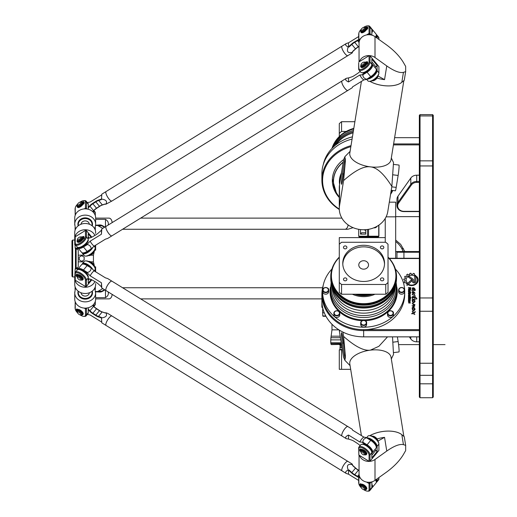 <?xml version="1.0" encoding="UTF-8"?>
<svg xmlns="http://www.w3.org/2000/svg" width="517" height="517" viewBox="0 0 517 517"><rect width="100%" height="100%" fill="white"/><g stroke="black" fill="none" stroke-linecap="round" stroke-linejoin="round"><path stroke-width="0.78" d="M415.881 275.619L415.901 281.487A1.764 1.525 180 0 1 412.379 281.494L412.379 280.408A1.086 0.944 0 0 0 411.984 279.678L408.378 277.093A4.175 3.613 180 0 1 409.354 276.479L412.85 278.999A1.945 1.687 180 0 1 413.548 280.298L413.548 281.494A0.595 0.511 0 0 0 414.731 281.494L414.731 276.698L415.881 275.619L415.901 281.487M414.731 281.494L414.731 276.731L415.881 275.651M413.548 281.494L413.548 281.526A0.595 0.511 0 0 0 414.731 281.526M409.354 276.479L412.85 279.038A1.945 1.687 180 0 1 413.548 280.33L413.548 281.526M408.398 277.112A4.175 3.613 180 0 1 409.354 276.511M412.379 280.44L412.379 281.494M411.875 280.912L406.969 285.494L406.969 283.995L411.015 280.22A0.588 0.504 180 0 1 411.875 280.912M406.969 285.494L406.969 284.027L411.015 280.253A0.588 0.504 180 0 1 412.03 280.582M416.961 298.858L414.731 299.175L414.892 298.516C413.652 296.713 412.837 296.668 412.463 298.341L412.01 297.779L414.808 297.475L414.544 296.435L415.28 296.7L416.967 298.884L415.274 297.113M412.463 298.341L412.54 298.671M414.544 296.454L415.28 296.719M414.731 299.175L414.892 298.529M412.01 297.779C412.353 296.047 413.283 295.931 414.808 297.437L414.808 297.424M413.089 299.233L413.096 299.143C414.272 299.304 414.905 300.131 415.002 301.611C413.581 303.421 412.637 303.04 412.185 300.461C412.185 299.466 412.417 299.24 412.87 299.776L412.695 300.435C412.896 302.251 413.438 302.652 414.324 301.624L413.096 299.175C414.266 299.337 414.899 300.151 415.002 301.631M412.185 300.474C412.185 299.505 412.411 299.278 412.87 299.795M412.695 300.435L412.695 300.396C412.896 302.219 413.438 302.613 414.324 301.592L414.324 301.624M414.337 304.907L414.789 306.045C413.891 306.762 412.993 306.659 412.081 305.734L414.072 305.754L412.178 303.246L415.009 304.675L414.337 304.907L414.789 306.064M412.081 305.747L414.072 305.754M412.178 303.266L415.009 304.694M409.852 289.514L410.291 289.313L409.593 289.294L409.852 289.552M410.291 289.313L410.291 288.072L409.593 288.072L409.593 289.294M409.244 289.494L408.449 289.766L408.449 289.281L409.225 288.938L409.225 288.072L408.449 288.072L408.449 287.633L410.718 287.633L410.718 289.449A0.569 0.491 180 0 1 410.155 289.94L409.761 289.94A0.517 0.446 180 0 1 409.244 289.494L409.244 289.449M408.449 288.072L408.449 287.665L410.718 287.665L410.718 289.449M409.225 288.938L408.449 289.766M408.857 291.504L409.839 291.504L409.542 290.593L408.857 290.851L408.857 291.543L409.542 291.801L409.839 290.89M408.857 290.89L408.857 291.543M410.246 291.672A0.601 0.517 180 0 1 409.651 292.189L409.044 292.189A0.601 0.517 180 0 1 408.449 291.672L408.449 290.703A0.601 0.517 180 0 1 409.044 290.186L409.651 290.186A0.601 0.517 180 0 1 410.246 290.703L410.246 291.672M408.449 291.672L408.449 290.741A0.601 0.517 180 0 1 409.044 290.218L409.651 290.218A0.601 0.517 180 0 1 410.246 290.741M408.811 303.13L408.449 301.275L408.837 301.275L408.966 302.703L409.206 301.573L409.916 301.275L410.246 303.098L409.878 303.098L409.638 301.689L409.535 302.813L408.811 303.13M409.878 301.812L409.878 303.098M409.206 302.594L409.206 301.605L409.916 301.314L410.246 303.098M408.837 302.594L409.206 302.626M408.449 301.314L408.837 301.314L408.837 302.626M410.763 297.663L410.246 297.663L410.246 298.147L409.839 297.663L408.449 297.663L408.449 297.217L410.763 297.217L410.763 297.663L410.763 297.256L408.449 297.256L408.449 297.663M409.839 298.147L409.839 297.695M410.246 297.695L410.246 298.147M410.375 298.341L410.763 298.8L410.375 298.341M410.375 298.8L410.375 298.38L410.763 298.8M408.449 298.341L410.246 298.341L410.246 298.8L408.449 298.8L408.449 298.341M408.449 298.8L408.449 298.38L410.246 298.38L410.246 298.8M408.876 300.984L408.449 300.984L408.449 299.634A0.588 0.511 180 0 1 409.037 299.117L409.645 299.117A0.607 0.523 180 0 1 410.246 299.64L410.246 300.984L409.819 300.984L409.554 299.543L408.876 299.77L408.876 300.984L408.876 299.802M409.819 300.984L409.819 299.808M408.449 300.984L408.449 299.666A0.588 0.511 180 0 1 409.037 299.156L409.645 299.156A0.607 0.523 180 0 1 410.246 299.679L410.246 300.984M409.839 296.209L409.542 295.297L408.857 295.556L409.154 296.467L409.839 296.209L409.542 296.5L408.857 296.241L408.857 295.595M410.246 295.407L410.246 296.377A0.601 0.517 180 0 1 409.651 296.894L409.044 296.894A0.601 0.517 180 0 1 408.449 296.377L408.449 295.407A0.601 0.517 180 0 1 409.044 294.89L409.651 294.89A0.601 0.517 180 0 1 410.246 295.407M408.449 296.377L408.449 295.44A0.601 0.517 180 0 1 409.044 294.923L409.651 294.923A0.601 0.517 180 0 1 410.246 295.44M409.819 292.932L408.857 293.197L409.154 294.173L409.819 293.934L409.819 292.932M408.857 293.229L408.857 293.908M408.857 293.876L409.819 293.902M410.841 292.932L410.246 292.932L410.246 294.024A0.601 0.523 180 0 1 409.645 294.548L409.044 294.548A0.601 0.517 180 0 1 408.449 294.024L408.449 293.042A0.614 0.53 180 0 1 409.063 292.512L410.841 292.512L410.841 292.932L410.841 292.544L409.063 292.544A0.614 0.53 180 0 0 408.449 293.074L408.449 294.024M412.217 311.156C413.096 312.145 414.188 312.339 415.494 311.725L413.917 313.173L414.802 314.562C414.052 313.838 412.973 313.58 411.571 313.78L413.089 312.759L412.217 311.156C413.096 312.197 414.188 312.391 415.494 311.745M413.917 313.205L414.802 314.582M411.571 313.78L413.089 312.72M414.66 290.586L414.75 290.069C414.369 288.602 413.678 288.053 412.669 288.421L414.33 290.418L411.778 290.444L412.637 289.539L412.146 288.111C413.703 287.316 414.776 288.001 415.358 290.16L414.66 290.599L414.75 290.069M412.669 288.421L414.33 290.438M412.146 288.131C413.71 287.355 414.776 288.04 415.358 290.179M411.778 290.444L412.637 289.539M413.089 307.227L413.096 307.15C414.266 307.311 414.899 308.132 415.002 309.605M412.185 308.449C412.185 307.479 412.411 307.253 412.87 307.77M412.695 308.41L412.695 308.41C412.896 310.226 413.438 310.627 414.324 309.599L413.096 307.117C414.272 307.279 414.905 308.106 415.002 309.593C413.581 311.402 412.637 311.014 412.185 308.436C412.185 307.441 412.417 307.214 412.87 307.757L412.695 308.378C412.896 310.194 413.438 310.588 414.324 309.567M412.107 291.879C412.973 291.22 413.93 291.659 414.977 293.204L412.637 292.137L415.157 295.511L412.605 294.787M412.585 294.587L412.12 294.425L412.87 293.908L412.107 291.859C412.96 291.174 413.917 291.614 414.977 293.165L415.041 293.359M412.637 292.17L415.157 295.498M412.12 294.425L412.87 293.908M408.617 284.977L409.05 284.608A5.894 5.105 0 0 0 417.497 280.001A5.894 5.105 0 0 0 417.497 279.981L417.497 279.968A5.894 5.105 0 0 0 416.702 277.403L416.702 276.459A6.514 5.642 180 0 1 418.111 279.968A6.514 5.642 180 0 1 408.617 284.977M408.643 284.99L409.05 284.608M416.702 277.403L416.702 276.498A6.514 5.642 180 0 1 418.111 279.981M409.05 284.57A5.894 5.105 0 0 0 417.497 279.968M405.205 281.261L404.139 281.939L405.205 281.261A6.566 5.687 180 0 1 405.044 280.298L403.79 279.852A7.813 6.766 180 0 1 403.874 279.012L405.179 278.792A6.566 5.687 180 0 1 405.522 277.842L404.604 276.996A7.813 6.766 180 0 1 405.102 276.246L406.401 276.524A6.566 5.687 180 0 1 407.17 275.8L406.789 274.637A7.813 6.766 180 0 1 407.609 274.152L408.65 274.915A6.566 5.687 180 0 1 409.697 274.559L409.936 273.357A7.813 6.766 180 0 1 410.866 273.235L411.454 274.314A6.566 5.687 180 0 1 412.611 274.378L413.432 273.428A7.813 6.766 180 0 1 414.285 273.648L414.291 274.811A6.566 5.687 180 0 1 415.222 275.257M414.291 274.779A6.566 5.687 180 0 1 415.248 275.231L414.466 275.968A5.435 4.705 0 0 0 408.96 275.852A5.435 4.705 0 0 0 406.162 279.968A5.435 4.705 0 0 0 407.215 282.747L406.42 283.465A6.566 5.687 180 0 1 405.845 282.702L404.488 282.767A7.813 6.766 180 0 1 404.152 281.998L404.139 281.92M406.162 279.968L406.162 280.001A5.435 4.705 0 0 0 406.162 280.001A5.435 4.705 0 0 0 407.196 282.76M411.454 274.281A6.566 5.687 180 0 1 412.611 274.346L413.432 273.39A7.813 6.766 180 0 1 414.285 273.616L414.466 273.842M409.697 273.648L409.936 273.396A7.813 6.766 180 0 1 410.866 273.267L411.454 274.314M408.65 274.882A6.566 5.687 180 0 1 409.697 274.521M406.685 274.837L406.789 274.676A7.813 6.766 180 0 1 407.609 274.184L408.65 274.915M404.572 277.073L404.604 276.957A7.813 6.766 180 0 1 405.102 276.214L406.401 276.524M406.401 276.485A6.566 5.687 180 0 1 407.17 275.768M403.79 279.846L403.79 279.846A7.813 6.766 180 0 1 403.874 278.98L405.179 278.792M405.179 278.753A6.566 5.687 180 0 1 405.522 277.803M389.346 258.506L419.345 258.506M419.345 329.646L363.651 329.646A41.076 35.57 180 0 1 322.608 292.855M324.295 312.798L322.582 312.798L322.731 307.925L321.884 307.227L321.884 300.687A41.767 36.171 180 0 0 363.651 336.858L363.651 330.596L419.345 330.596M389.307 202.166L395.679 202.166L395.679 216.836L386.115 216.836M395.679 216.636L419.345 216.636M393.443 144.889L419.345 144.889M339.294 209.101A41.076 35.57 0 0 1 323.099 174.83A41.076 35.57 0 0 1 350.843 146.666M339.288 197.513A31.324 27.13 0 0 1 332.328 180.459A31.324 27.13 0 0 1 343.631 159.598M392.758 190.495A31.324 27.13 0 0 1 390.574 194.327M433.265 362.65L433.265 115.323L432.574 114.625L432.574 397.728L433.265 397.03L433.265 362.65L432.574 363.251L420.043 363.251L420.043 114.625L432.574 114.625M325.962 316.281L323.106 316.281L325.962 316.281M339.785 314.872A2.96 2.559 180 0 1 336.826 317.432A2.96 2.559 180 0 1 333.866 314.872L333.866 313.302A2.96 2.559 0 0 0 336.826 315.868A2.96 2.559 0 0 0 339.785 313.302A2.96 2.559 0 0 0 336.826 310.743A2.96 2.559 0 0 0 333.866 313.302A2.96 2.559 -0 0 0 336.826 315.868A2.96 2.559 -0 0 0 339.785 313.302A2.96 2.559 -0 0 0 336.826 310.743A2.96 2.559 -0 0 0 333.866 313.302C334.286 309.276 340.561 310.711 339.785 313.302C340.561 310.711 334.286 309.276 333.866 313.302L333.866 314.872A2.96 2.559 180 0 0 336.826 317.432A2.96 2.559 180 0 0 339.785 314.872L339.785 313.302L339.785 314.872M366.611 324.495A2.96 2.559 180 0 1 363.651 327.054A2.96 2.559 180 0 1 360.698 324.495L360.698 322.931A2.96 2.559 0 0 0 363.651 325.49A2.96 2.559 0 0 0 366.611 322.931A2.96 2.559 0 0 0 363.651 320.366A2.96 2.559 0 0 0 360.698 322.931A2.96 2.559 -0 0 0 363.651 325.49A2.96 2.559 -0 0 0 366.611 322.931A2.96 2.559 -0 0 0 363.651 320.366A2.96 2.559 -0 0 0 360.698 322.931C361.112 318.899 367.387 320.34 366.611 322.931C367.387 320.34 361.112 318.899 360.698 322.931L360.698 324.495A2.96 2.559 180 0 0 363.651 327.054A2.96 2.559 180 0 0 366.611 324.495L366.611 322.931L366.611 324.495M393.437 314.872A2.96 2.559 180 0 1 390.484 317.432A2.96 2.559 180 0 1 387.524 314.872L387.524 313.302A2.96 2.559 0 0 0 390.484 315.868A2.96 2.559 0 0 0 393.437 313.302A2.96 2.559 0 0 0 390.484 310.743A2.96 2.559 0 0 0 387.524 313.302A2.96 2.559 -0 0 0 390.484 315.868A2.96 2.559 -0 0 0 393.437 313.302A2.96 2.559 -0 0 0 390.484 310.743A2.96 2.559 -0 0 0 387.524 313.302C387.937 309.276 394.212 310.711 393.437 313.302C394.212 310.711 387.937 309.276 387.524 313.302L387.524 314.872A2.96 2.559 180 0 0 390.484 317.432A2.96 2.559 180 0 0 393.437 314.872L393.437 313.302L393.437 314.872M404.553 291.64A2.96 2.559 180 0 1 401.593 294.199A2.96 2.559 180 0 1 398.633 291.64L398.633 290.069A2.96 2.559 0 0 0 401.593 292.635A2.96 2.559 0 0 0 404.553 290.069A2.96 2.559 0 0 0 401.593 287.51A2.96 2.559 0 0 0 398.633 290.069A2.96 2.559 -0 0 0 401.593 292.635A2.96 2.559 -0 0 0 404.553 290.069A2.96 2.559 -0 0 0 401.593 287.51A2.96 2.559 -0 0 0 398.633 290.069C399.053 286.043 405.328 287.478 404.553 290.069C405.328 287.478 399.053 286.043 398.633 290.069L398.633 291.64A2.96 2.559 180 0 0 401.593 294.199A2.96 2.559 180 0 0 404.553 291.64L404.553 290.069L404.553 291.64M328.67 291.64A2.96 2.559 180 0 1 325.716 294.199A2.96 2.559 180 0 1 322.757 291.64L322.757 290.069A2.96 2.559 0 0 0 325.716 292.635A2.96 2.559 0 0 0 328.67 290.069A2.96 2.559 0 0 0 325.716 287.51A2.96 2.559 0 0 0 322.757 290.069A2.96 2.559 -0 0 0 325.716 292.635A2.96 2.559 -0 0 0 328.67 290.069A2.96 2.559 -0 0 0 325.716 287.51A2.96 2.559 -0 0 0 322.757 290.069C323.17 286.043 329.445 287.478 328.67 290.069C329.445 287.478 323.17 286.043 322.757 290.069L322.757 291.64A2.96 2.559 180 0 0 325.716 294.199A2.96 2.559 180 0 0 328.67 291.64L328.67 290.069L328.67 291.64M322.576 307.227L321.884 307.227M323.248 285.261A41.767 36.171 0 0 0 321.884 294.425A41.767 36.171 0 0 0 363.651 330.596L363.651 329.646M419.345 258.248L389.114 258.248M419.345 336.858L363.651 336.858M394.613 137.677L419.345 137.677M351.011 145.639A41.767 36.171 180 0 0 321.884 180.11L321.884 173.848A41.767 36.171 0 0 1 352.071 139.092M419.345 143.939L393.599 143.939M321.884 180.11A41.767 36.171 180 0 0 339.307 209.508M419.345 181.448L416.728 181.448A6.96 6.03 180 0 0 410.795 184.33L397.993 202.412A6.96 6.03 180 0 0 396.966 205.566A6.96 6.03 180 0 0 403.932 211.595L419.345 211.595M419.345 211.337L403.932 211.337A6.262 5.429 0 0 1 398.465 208.564A6.262 5.429 0 0 1 398.588 203.078L411.383 184.989A6.262 5.429 0 0 1 416.728 182.398L419.345 182.398M396.966 205.566L396.966 199.297A6.96 6.03 0 0 1 397.993 196.15L410.795 178.061A6.96 6.03 0 0 1 416.728 175.185L419.345 175.185M419.345 251.54L397.663 251.54L396.966 252.231L419.345 252.231M419.345 341.815L416.728 341.815A6.96 6.03 180 0 1 410.795 338.939L409.322 336.858M419.345 362.65L419.345 397.03L420.043 397.728L420.043 363.251L419.345 362.65L419.345 115.323L420.043 114.625M420.043 397.728L432.574 397.728L433.265 397.03M385.236 218.452L385.236 242.273M395.679 258.248L395.679 216.836M339.288 136.546L339.288 133.412A32.894 28.487 -0 0 1 341.556 131.447L346.209 131.447M354.888 121.702L341.556 121.702A32.894 28.487 180 0 0 339.288 123.66L339.288 133.412M341.556 131.447L341.556 121.702M353.266 131.725A32.726 28.345 180 0 0 335.707 143.849M353.085 132.837A32.403 28.067 180 0 0 336.806 143.655M352.432 136.843A41.076 35.57 180 0 0 323.248 164.69M341.44 173.027A24.273 21.023 180 0 0 339.604 184.362M384.519 264.161A20.887 18.089 -0 0 0 363.651 246.855A20.887 18.089 -0 0 0 342.79 264.161M384.538 263.373A20.887 18.089 180 0 1 363.651 281.461A20.887 18.089 180 0 1 342.771 263.373A20.887 18.089 180 0 1 363.651 245.291A20.887 18.089 180 0 1 384.538 263.373M368.524 264.943A4.873 4.22 -0 0 0 363.651 260.723A4.873 4.22 -0 0 0 358.779 264.943A4.873 4.22 -0 0 0 363.651 269.163A4.873 4.22 -0 0 0 368.524 264.943M383.827 279.361A1.713 1.48 180 0 1 380.402 279.361A1.713 1.48 180 0 1 383.827 279.361M346.907 279.361A1.713 1.48 180 0 1 343.482 279.361A1.713 1.48 180 0 1 346.907 279.361M346.907 247.391A1.713 1.48 180 0 1 343.482 247.391A1.713 1.48 180 0 1 346.907 247.391M383.827 247.391A1.713 1.48 180 0 1 380.402 247.391A1.713 1.48 180 0 1 383.827 247.391M339.288 282.515L339.288 292.26A32.894 28.487 -0 0 0 341.556 294.225L385.753 294.225A32.894 28.487 -0 0 0 388.021 292.26L388.021 282.515A32.894 28.487 180 0 1 385.753 284.473L341.556 284.473A32.894 28.487 180 0 1 339.288 282.515L339.288 244.237A32.894 28.487 180 0 1 341.556 242.273L385.753 242.273A32.894 28.487 180 0 1 388.021 244.237L388.021 282.515M385.753 294.225L385.753 284.473M341.556 294.225L341.556 284.473M395.395 269.06A41.076 35.57 180 0 1 404.727 291.64L404.727 294.076A41.076 35.57 180 0 1 363.651 329.646A41.076 35.57 180 0 1 322.582 294.076L322.582 291.64A41.076 35.57 180 0 1 331.914 269.06M396.545 278.056L395.182 286.78A32.726 28.345 180 0 1 363.651 307.518A32.726 28.345 180 0 1 332.127 286.78L330.764 278.056A32.894 28.487 180 0 0 363.651 306.587A32.894 28.487 180 0 0 396.545 278.056L396.545 276.608A32.888 28.48 180 0 1 363.651 305.14A32.888 28.48 180 0 1 330.764 276.608C330.796 271.774 332.095 267.237 334.654 262.985A32.771 28.377 180 0 1 334.738 262.856M393.993 289.811A32.403 28.067 180 0 1 393.288 291.297A32.403 28.067 180 0 1 363.651 308.009A32.403 28.067 180 0 1 334.021 291.297A32.403 28.067 180 0 1 333.316 289.811M330.415 288.751A33.243 28.79 180 0 0 363.651 317.541A33.243 28.79 180 0 0 396.894 288.751L396.894 291.103A33.243 28.79 180 0 1 363.651 319.894A33.243 28.79 180 0 1 330.415 291.103L331.132 282.644M404.727 291.64A41.076 35.57 180 0 1 363.651 327.209A41.076 35.57 180 0 1 322.582 291.64M342.39 349.835L339.288 349.835L339.288 369.325L350.681 369.325M341.556 349.835L341.556 369.325M341.679 345.466L340.192 345.466L339.495 344.613L341.543 344.613C328.198 344.613 328.198 344.613 341.543 344.613M338.952 329.852L331.979 329.852L330.925 337.724L340.425 337.724M331.248 336.192L340.18 336.192M369.855 435.669A20.887 10.34 -9.2 0 1 402.174 434.984M359.05 455.147L359.05 473.85A9.745 8.44 180 0 0 364.647 481.489A9.745 8.44 180 0 0 375.006 480.358L386.768 471.937C394.154 466.489 399.712 460.673 403.441 454.469L405.664 450.578L405.664 445.357L404.262 436.716L401.832 434.707A20.887 10.34 170.8 0 0 369.888 435.669M405.664 445.357L403.441 444.646C399.712 443.78 394.154 445.919 386.768 451.057L384.545 437.356L377.933 441.059M342.428 343.114A6.96 0.485 83.1 0 1 341.588 332.722A6.96 0.485 83.1 0 1 342.428 336.147L344.361 348.09A6.96 0.485 83.1 0 1 345.201 358.481A6.96 0.485 83.1 0 1 344.361 355.05L342.428 343.114L343.534 342.978M403.855 436.374L391.039 357.241A20.887 10.34 170.8 0 0 370.424 350.138A20.887 10.34 170.8 0 0 349.809 363.916L361.409 435.579M359.464 455.399A9.745 8.44 -0 0 0 375.006 459.471L386.768 451.057M393.715 352.588L398.969 351.948A6.96 0.485 -96.9 0 0 398.135 341.556L397.373 336.858M339.527 330.214L339.527 332.16A24.364 21.1 180 0 1 339.307 330.079M392.513 336.858L393.515 354.449L391.317 358.972M342.894 332.076L343.598 336.425C355.05 346.564 363.994 351.14 370.424 350.138L378.877 346.306L387.524 336.858M339.527 332.16L343.598 357.305L344.91 360.349L345.382 355.929L343.598 336.425M403.079 251.54A20.887 20.68 -90 0 0 395.679 241.562A20.887 20.68 90 0 1 401.832 248.671L403.344 251.54M395.679 240.082L400.688 244.373L404.824 251.54M395.679 252.639A6.96 0.969 -90 0 1 396.196 251.54L395.679 251.54M396.196 251.54L398.135 251.54A6.96 0.969 -90 0 1 398.142 251.54M339.288 244.237L339.288 237.613L385.236 237.613M402.174 82.016A20.887 10.34 -170.8 0 1 383.575 85.622A20.887 10.34 -170.8 0 1 369.855 81.331M369.888 81.331A20.887 10.34 9.2 0 0 401.832 82.293L404.262 80.284L405.664 71.643L403.441 72.354C399.712 73.22 394.154 71.081 386.768 65.943L375.006 57.529A9.745 8.44 180 0 0 359.464 61.601M405.664 71.643L405.664 66.422L403.441 62.531C399.712 56.327 394.154 50.511 386.768 45.063L375.006 36.642A9.745 8.44 -0 0 0 364.647 35.511A9.745 8.44 -0 0 0 359.05 43.15L359.05 61.853M342.428 180.853A6.96 0.485 96.9 0 1 341.588 184.278A6.96 0.485 96.9 0 1 342.428 173.886L344.361 161.95A6.96 0.485 96.9 0 1 345.201 158.519A6.96 0.485 96.9 0 1 344.361 168.91L342.428 180.853M361.409 81.421L349.809 153.084A20.887 10.34 9.2 0 0 370.424 166.862A20.887 10.34 9.2 0 0 391.039 159.759L403.855 80.626M377.933 75.941L384.545 79.644L386.768 65.943M391.227 190.308L395.356 190.812A6.96 0.485 -83.1 0 0 396.196 187.38L398.135 175.444A6.96 0.485 -83.1 0 0 398.969 165.052L393.715 164.412M339.288 208.655L339.288 187.768A24.364 21.1 -0 0 1 339.527 184.84L343.598 159.695L344.91 156.651L345.382 161.071L343.598 180.575L339.527 205.721A24.364 21.1 180 0 0 339.288 208.655A24.364 21.1 180 0 0 361.958 229.703A24.364 21.1 180 0 0 387.782 211.582L391.854 186.437C384.066 173.958 376.919 167.43 370.424 166.862C363.994 165.86 355.05 170.436 343.598 180.575M391.317 158.028L393.515 162.551L391.854 186.437M110.787 235.539A5.532 1.603 -121.6 0 1 110.774 235.532A5.532 1.603 -121.6 0 1 109.016 233.846A5.571 1.616 58.4 0 0 110.8 235.552A5.571 1.616 58.4 0 0 111.956 235.81L347.883 90.423A5.571 1.616 -121.6 0 1 347.883 90.423A5.571 1.616 -121.6 0 1 344.962 88.472A5.571 1.616 -121.6 0 1 342.034 80.943A5.571 1.616 -121.6 0 1 342.047 80.936A5.571 1.616 58.4 0 0 344.975 88.459A5.571 1.616 58.4 0 0 347.896 90.417L352.187 87.774L352.549 86.875L363.839 79.922A5.571 1.616 58.4 0 1 359.806 75.01L362.921 74.765L366.98 72.264A6.96 2.837 -39.4 0 0 372.363 64.367A6.96 2.837 -39.4 0 0 371.846 63.998M111.95 235.817A5.571 1.616 -121.6 0 1 111.943 235.823A5.571 1.616 -121.6 0 1 109.016 233.865A5.571 1.616 -121.6 0 1 106.095 226.336A5.571 1.616 -121.6 0 1 106.108 226.336M109.016 233.846A5.532 1.603 -121.6 0 1 105.83 227.512A5.532 1.603 -121.6 0 1 105.83 227.493A5.571 1.616 58.4 0 0 109.035 233.852M342.034 80.943L106.114 226.33A5.571 1.616 58.4 0 0 105.823 227.48L105.83 227.512M342.054 80.93L346.345 78.287C344.923 79.379 345.647 80.607 348.516 81.964L359.806 75.01M346.345 78.287L348.813 77.854M88.245 238.272L89.648 237.982A7.309 2.979 -39.4 0 0 92.588 236.767L95.542 235.054A7.309 2.979 -39.4 0 0 98.398 232.954L101.442 230.207L101.442 234.22L101.81 228.979L106.095 226.336M77.737 247.365A6.96 2.837 -39.4 0 0 78.002 247.966A6.96 2.837 -39.4 0 0 83.379 247.029L87.444 244.528L87.47 243.966L83.179 246.609A6.611 2.695 140.6 0 1 78.028 247.449M87.47 243.966L90.152 241.18A5.571 1.616 58.4 0 0 94.191 246.092L91.076 248.948C91.141 246.687 89.926 245.213 87.444 244.528M91.076 248.948L87.011 251.449A6.96 2.837 140.6 0 1 83.004 252.903A6.96 2.837 140.6 0 1 81.634 252.386L78.002 247.966M101.403 230.239L101.81 228.979M83.211 252.897A6.611 2.695 -39.4 0 0 83.405 252.903A6.611 2.695 -39.4 0 0 87.211 251.52L91.503 248.877M94.191 246.092L105.481 239.132L107.652 238.466L111.943 235.823M90.152 241.18L101.442 234.22M348.516 81.964L348.516 77.951L351.56 76.949A7.309 2.979 -39.4 0 0 354.416 75.521L357.37 73.601A7.309 2.979 -39.4 0 0 360.11 71.385M358.85 61.982L369.06 55.687L369.06 61.956A6.262 2.553 140.6 0 1 363.955 68.231A6.262 2.553 140.6 0 1 358.85 68.244L358.688 62.822L358.688 69.084A6.96 2.837 -39.4 0 0 358.979 70.008L360.795 72.218A6.96 2.837 -39.4 0 0 367.089 70.674A6.96 2.837 -39.4 0 0 371.846 64.308A6.611 2.695 140.6 0 1 366.779 71.844L362.488 74.487M372.363 64.367L375.995 68.787A6.96 2.837 140.6 0 1 376.234 70.228A6.96 2.837 140.6 0 1 370.611 76.684L366.527 79.398L363.839 79.922M362.921 74.765C362.856 77.027 364.065 78.5 366.553 79.191M366.527 79.398L370.818 76.755A6.611 2.695 -39.4 0 0 376.15 70.622A6.611 2.695 -39.4 0 0 376.182 70.428M110.787 200.732A5.532 1.603 -121.6 0 1 110.774 200.725A5.532 1.603 -121.6 0 1 105.83 192.705A5.532 1.603 -121.6 0 1 105.83 192.686A5.571 1.616 58.4 0 0 110.8 200.745A5.571 1.616 58.4 0 0 111.956 201.003L347.883 55.616A5.571 1.616 -121.6 0 1 347.883 55.616A5.571 1.616 -121.6 0 1 343.585 51.726A5.571 1.616 -121.6 0 1 342.034 46.136A5.571 1.616 -121.6 0 1 342.047 46.129M346.345 43.48L342.054 46.123A5.571 1.616 58.4 0 0 342.829 50.336A5.571 1.616 58.4 0 0 347.896 55.61L352.187 52.967L352.504 52.243C347.831 53.425 346.403 51.687 348.212 47.021C345.589 45.696 344.962 44.52 346.345 43.48L348.516 42.814L358.688 36.545M111.95 201.01A5.571 1.616 -121.6 0 1 111.943 201.016A5.571 1.616 -121.6 0 1 106.877 195.743A5.571 1.616 -121.6 0 1 106.095 191.529A5.571 1.616 -121.6 0 1 106.108 191.523A5.571 1.616 58.4 0 0 105.823 192.673L105.83 192.705M92.776 211.692L93.68 210.762A7.309 2.979 140.6 0 1 96.627 208.345L99.574 206.425A7.309 2.979 140.6 0 1 102.437 204.997L105.177 204.092M101.494 199.058L101.81 194.172L101.494 199.058C106.159 199.73 107.588 201.468 105.778 204.28L104.99 204.034L102.114 204.984A6.96 2.837 -39.4 0 0 99.393 206.341L96.44 208.261A6.96 2.837 -39.4 0 0 93.635 210.561L92.646 211.576M101.442 195.071L90.152 202.024L87.354 202.612M88.245 207.944L90.003 206.141A6.96 2.837 140.6 0 1 92.808 203.84L95.761 201.921A6.96 2.837 140.6 0 1 98.482 200.564L101.358 199.614M101.442 199.084L98.398 200.085A7.309 2.979 -39.4 0 0 95.542 201.514L92.588 203.433A7.309 2.979 -39.4 0 0 89.648 205.85L88.245 207.285M105.778 204.28L111.943 201.016M359.05 46.356L358.236 46.834A6.96 2.837 -39.4 0 0 355.509 48.831L352.633 51.429L352.504 52.243M352.588 51.706L355.593 48.992A7.309 2.979 140.6 0 1 358.455 46.892L359.05 46.543M371.846 32.765A6.96 2.837 -39.4 0 0 372.363 29.559L375.995 33.98A6.96 2.837 140.6 0 1 376.234 35.421A6.96 2.837 140.6 0 1 375.568 37.043M375.659 37.108A6.611 2.695 -39.4 0 0 376.15 35.815A6.611 2.695 -39.4 0 0 376.182 35.621M348.212 47.021L349.001 47.008L351.877 44.41A6.96 2.837 140.6 0 1 354.604 42.413L357.551 40.694A6.96 2.837 140.6 0 1 358.688 40.113M372.363 29.559A6.96 2.837 -39.4 0 0 371.82 29.178M358.688 39.596A7.309 2.979 -39.4 0 0 357.37 40.268L354.416 41.98A7.309 2.979 -39.4 0 0 351.56 44.081L348.516 46.827L348.516 42.814M349.001 47.008L348.516 46.827M371.846 29.482A6.611 2.695 140.6 0 1 371.846 31.731M112.195 294.425A5.571 3.231 90 0 1 109.035 298.878A5.571 3.231 90 0 1 109.029 298.878A5.571 3.231 -90 0 0 112.183 294.412M109.035 298.878L95.639 298.878M140.656 298.878L321.884 298.878L140.656 298.878M95.632 291.659A7.309 5.958 90 0 0 96.627 291.834L99.574 292.04A7.309 5.958 90 0 0 102.437 291.368L104.932 289.94M104.512 289.682L102.114 291.052A6.96 5.674 -90 0 1 99.716 291.704A6.96 5.674 -90 0 1 99.393 291.691L96.44 291.485A6.96 5.674 -90 0 1 95.619 291.355M97.293 291.543A6.96 5.674 90 0 0 98.482 291.052L102.793 288.628M108.15 291.924C108.816 294.205 107.924 296.118 105.481 297.656L105.481 290.283M95.639 297.656L105.481 297.656M348.128 224.914A5.571 3.231 90 0 1 347.12 227.855A5.571 3.231 90 0 1 344.975 229.264A5.571 3.231 -90 0 0 348.109 224.901M122.581 229.264L344.962 229.264A5.571 3.231 90 0 1 344.968 229.264L347.902 229.264L352.504 227.855L352.387 227.364M112.183 222.588A5.571 3.231 -90 0 0 109.016 218.122L109.016 218.122A5.571 3.231 90 0 1 112.195 222.575M109.029 218.122A5.571 3.231 90 0 1 109.035 218.122L95.639 218.122M140.656 218.122L341.879 218.122L140.656 218.122M102.793 228.372L98.482 225.948A6.96 5.674 90 0 0 97.293 225.451M95.619 225.645A6.96 5.674 -90 0 1 96.44 225.515L99.393 225.302A6.96 5.674 -90 0 1 99.716 225.296A6.96 5.674 -90 0 1 102.114 225.948L104.512 227.318M104.932 227.06L102.437 225.632A7.309 5.958 90 0 0 99.574 224.96L96.627 225.166A7.309 5.958 90 0 0 95.632 225.341M105.481 226.717L105.481 219.344C107.924 220.882 108.816 222.795 108.15 225.076M105.481 219.344L95.639 219.344M365.752 230.485A6.96 5.674 -90 0 1 364.188 229.748M352.504 227.855L352.749 227.525M342.047 470.871A5.571 1.616 -58.4 0 1 342.034 470.864A5.571 1.616 -58.4 0 1 343.585 465.274A5.571 1.616 -58.4 0 1 347.883 461.384A5.571 1.616 -58.4 0 1 347.889 461.39L111.956 315.997A5.571 1.616 121.6 0 0 110.8 316.255A5.571 1.616 121.6 0 0 105.823 324.327A5.532 1.603 -58.4 0 1 105.83 324.295A5.532 1.603 -58.4 0 1 110.774 316.275A5.532 1.603 -58.4 0 1 110.787 316.268M347.896 461.39A5.571 1.616 121.6 0 0 347.12 461.442A5.571 1.616 121.6 0 0 343.042 466.256A5.571 1.616 121.6 0 0 342.054 470.877L346.345 473.52C344.962 472.48 345.589 471.304 348.212 469.979C346.403 465.313 347.831 463.575 352.504 464.757L352.187 464.033L347.896 461.39M105.83 324.295L105.823 324.327A5.571 1.616 121.6 0 0 106.114 325.477A5.571 1.616 -58.4 0 1 106.095 325.471A5.571 1.616 -58.4 0 1 107.084 320.85A5.571 1.616 -58.4 0 1 111.161 316.036A5.571 1.616 -58.4 0 1 111.943 315.984A5.571 1.616 -58.4 0 1 111.95 315.99M346.345 473.52L348.516 474.186L358.688 480.455M88.245 309.715L89.648 311.15A7.309 2.979 -140.6 0 0 92.588 313.567L95.542 315.486A7.309 2.979 -140.6 0 0 98.398 316.915L101.442 317.916L101.81 322.828L106.095 325.471M92.646 305.424L93.635 306.439A6.96 2.837 -140.6 0 0 96.44 308.739L99.393 310.659A6.96 2.837 -140.6 0 0 102.114 312.016L98.482 316.436L101.358 317.386L101.442 317.916M98.398 316.915L98.482 316.436A6.96 2.837 39.4 0 1 95.761 315.079L92.808 313.16A6.96 2.837 39.4 0 1 90.003 310.859L88.245 309.056M101.442 321.929L90.152 314.976L87.354 314.388M101.358 317.386L101.494 317.942C106.159 317.27 107.588 315.532 105.778 312.72L104.99 312.966L102.437 312.003A7.309 2.979 39.4 0 1 99.574 310.575L96.627 308.655A7.309 2.979 39.4 0 1 93.68 306.238L92.776 305.308M105.177 312.908L102.437 312.003M111.943 315.984L107.652 313.341L105.778 312.72M101.494 317.942L101.81 322.828M358.688 476.887A6.96 2.837 39.4 0 1 357.551 476.306L354.604 474.587A6.96 2.837 39.4 0 1 351.877 472.59L349.001 469.992L348.516 470.173L351.56 472.919A7.309 2.979 -140.6 0 0 354.416 475.02L357.37 476.732A7.309 2.979 -140.6 0 0 358.688 477.404M371.82 487.822A6.96 2.837 -140.6 0 0 372.363 487.441A6.96 2.837 -140.6 0 0 371.846 484.235M371.846 485.269A6.611 2.695 39.4 0 1 371.846 487.518M348.212 469.979L349.001 469.992M352.504 464.757L352.633 465.571L355.509 468.169A6.96 2.837 -140.6 0 0 358.236 470.166L359.05 470.644M375.568 479.957A6.96 2.837 39.4 0 1 376.234 481.579A6.96 2.837 39.4 0 1 375.995 483.02L372.363 487.441M359.05 470.457L358.455 470.108A7.309 2.979 39.4 0 1 355.593 468.008L352.588 465.294M376.182 481.379A6.611 2.695 -140.6 0 0 376.15 481.185A6.611 2.695 -140.6 0 0 375.659 479.892M348.516 474.186L348.516 470.173M376.182 446.572A6.611 2.695 -140.6 0 0 376.15 446.378A6.611 2.695 -140.6 0 0 370.818 440.245L366.553 437.809C364.065 438.5 362.856 439.973 362.921 442.235L359.806 441.99A5.571 1.616 121.6 0 1 363.839 437.078L352.549 430.125L352.187 429.226L347.896 426.583A5.571 1.616 121.6 0 0 344.975 428.541A5.571 1.616 121.6 0 0 342.054 436.07A5.571 1.616 -58.4 0 1 342.034 436.057A5.571 1.616 -58.4 0 1 344.962 428.528A5.571 1.616 -58.4 0 1 347.883 426.577A5.571 1.616 -58.4 0 1 347.889 426.583L111.956 281.19A5.571 1.616 121.6 0 0 110.8 281.448A5.571 1.616 121.6 0 0 109.035 283.148A5.532 1.603 -58.4 0 1 110.774 281.468A5.532 1.603 -58.4 0 1 110.787 281.461M106.108 290.664A5.571 1.616 -58.4 0 1 106.095 290.664A5.571 1.616 -58.4 0 1 109.016 283.135A5.571 1.616 -58.4 0 1 111.943 281.177A5.571 1.616 -58.4 0 1 111.95 281.183M105.83 289.488L105.823 289.52A5.532 1.603 -58.4 0 1 105.83 289.488A5.532 1.603 -58.4 0 1 109.016 283.154A5.571 1.616 121.6 0 0 105.823 289.52A5.571 1.616 121.6 0 0 106.114 290.67L342.034 436.057M348.813 439.146L346.345 438.713C344.923 437.621 345.647 436.393 348.516 435.036L359.806 441.99M91.503 268.123L94.191 270.908A5.571 1.616 121.6 0 0 90.152 275.82L87.47 273.034L87.444 272.472L83.379 269.971A6.96 2.837 -140.6 0 0 78.002 269.034L81.634 264.614A6.96 2.837 39.4 0 1 83.004 264.097A6.96 2.837 39.4 0 1 87.011 265.551L91.503 268.123L87.211 265.48A6.611 2.695 -140.6 0 0 83.405 264.097A6.611 2.695 -140.6 0 0 83.211 264.103M87.444 272.472C89.926 271.787 91.141 270.313 91.076 268.052M78.002 269.034A6.96 2.837 -140.6 0 0 77.737 269.635M88.245 278.728L89.648 279.018A7.309 2.979 -140.6 0 1 92.588 280.233L95.542 281.946A7.309 2.979 -140.6 0 1 98.398 284.046L101.442 286.793L101.442 282.78L101.81 288.021L101.403 286.761M78.028 269.551A6.611 2.695 39.4 0 1 83.179 270.391L87.47 273.034M111.943 281.177L107.652 278.534L105.481 277.868L94.191 270.908M101.442 282.78L90.152 275.82M366.553 437.809L370.611 440.316A6.96 2.837 39.4 0 1 376.234 446.772A6.96 2.837 39.4 0 1 375.995 448.213L372.363 452.633A6.96 2.837 -140.6 0 0 366.98 444.736L362.921 442.235M371.846 453.002A6.96 2.837 -140.6 0 0 372.363 452.633M363.839 437.078L366.527 437.602M360.11 445.615A7.309 2.979 -140.6 0 0 357.37 443.399L354.416 441.479A7.309 2.979 -140.6 0 0 351.56 440.051L348.516 439.049L348.516 435.036M362.488 442.513L366.779 445.156A6.611 2.695 39.4 0 1 371.846 452.711A6.96 2.837 -140.6 0 0 367.089 446.326A6.96 2.837 -140.6 0 0 360.795 444.782L358.979 446.992A6.96 2.837 -140.6 0 0 358.688 447.916L358.85 455.018L358.85 448.756A6.262 2.553 39.4 0 1 363.955 448.769A6.262 2.553 39.4 0 1 369.06 455.044L369.06 461.313L358.85 455.018M88.245 236.624L89.402 238.033M91.212 237.465L88.245 233.852L88.245 239.074L86.429 236.864L86.429 230.595L91.832 237.174M81.195 223.493A4 3.464 180 0 0 81.195 223.57L81.195 224.178M89.202 224.178L89.202 223.57A4 3.464 180 0 0 89.195 223.493M85.46 230.453L85.46 236.721L86.429 236.864A6.96 2.837 -39.4 0 1 81.667 243.229A6.96 2.837 -39.4 0 1 75.379 244.774A6.96 2.837 -39.4 0 1 75.081 243.85L75.249 236.747L85.46 230.453L86.429 230.595M85.628 256.096L86.429 256.096A6.262 2.553 -39.4 0 0 91.658 253.627A6.262 2.553 -39.4 0 0 95.096 248.974L95.251 248.186A6.96 2.837 140.6 0 1 91.438 253.356A6.96 2.837 140.6 0 1 85.628 256.096A6.96 2.837 140.6 0 1 84.258 255.585L82.442 253.369A6.96 2.837 140.6 0 1 82.177 252.768M95.309 245.401L95.309 247.669A6.96 2.837 140.6 0 1 95.251 248.186M85.46 236.721A6.262 2.553 140.6 0 1 80.355 242.996A6.262 2.553 140.6 0 1 75.249 243.009L75.249 236.747M92.795 247.553A6.96 2.837 140.6 0 1 87.321 252.729A6.96 2.837 140.6 0 1 82.442 253.369M77.46 239.287A2.087 0.853 140.6 0 1 79.14 237.348A2.087 0.853 140.6 0 1 80.348 236.909A2.087 0.853 140.6 0 1 79.683 239.048A2.087 0.853 140.6 0 1 77.46 239.287L77.298 240.075A2.785 1.137 -39.4 0 0 77.395 240.651L77.796 241.142A2.785 1.137 -39.4 0 0 80.141 240.638A2.785 1.137 -39.4 0 0 82.19 238.201L83.78 237.225L84.181 237.826A1.254 0.511 140.6 0 1 83.25 239.022A1.254 0.511 -39.4 0 0 82.558 239.662A3.567 1.454 140.6 0 1 79.799 241.956A3.567 1.454 140.6 0 1 77.595 242.13L77.195 241.639A3.567 1.454 140.6 0 1 77.279 240.315M83.974 236.935A1.254 0.511 140.6 0 1 84.129 237.019A1.254 0.511 140.6 0 1 84.181 237.187L83.954 237.439M86.992 209.004L86.429 208.319L85.46 208.177L85.796 208.887M88.245 209.262L88.245 204.267L86.429 202.057L86.429 208.319L85.958 208.894M75.398 214.781L75.165 215.408M75.198 215.311L75.081 209.042A6.96 2.837 -39.4 0 1 75.139 208.525L75.295 207.737A6.262 2.553 140.6 0 1 77.576 204.137M93.881 210.561L95.012 211.938A6.96 2.837 140.6 0 1 95.309 212.862L95.309 215.654M79.993 202.153A6.262 2.553 140.6 0 1 83.961 200.615A6.262 2.553 140.6 0 1 85.46 201.914L85.46 208.177L84.277 208.907M75.669 214.206L75.249 214.471L75.249 208.202A6.262 2.553 140.6 0 1 75.295 207.737M85.46 201.914L86.429 202.057A6.96 2.837 -39.4 0 0 86.132 201.132A6.96 2.837 -39.4 0 0 84.769 200.615L83.961 200.615M88.245 204.267A6.96 2.837 -39.4 0 0 87.948 203.343L86.132 201.132M93.493 210.955L93.493 212.422M83.78 202.418L84.181 203.019A1.254 0.511 140.6 0 1 83.25 204.215A1.254 0.511 -39.4 0 0 82.558 204.855A3.567 1.454 140.6 0 1 79.799 207.149A3.567 1.454 140.6 0 1 77.595 207.323L77.195 206.832A3.567 1.454 -39.4 0 0 79.392 206.658A3.567 1.454 -39.4 0 0 82.158 204.364A1.254 0.511 140.6 0 1 82.843 203.724A1.254 0.511 -39.4 0 0 83.78 202.528L82.19 203.394A2.785 1.137 -39.4 0 1 80.141 205.831A2.785 1.137 -39.4 0 1 77.796 206.335L77.395 205.844A2.785 1.137 -39.4 0 0 79.741 205.339A2.785 1.137 -39.4 0 0 81.789 202.903A2.785 1.137 -39.4 0 0 81.699 202.309A2.785 1.137 -39.4 0 0 81.15 202.102L80.348 202.102A2.087 0.853 140.6 0 1 79.683 204.241A2.087 0.853 140.6 0 1 77.46 204.48A2.087 0.853 140.6 0 1 79.14 202.541A2.087 0.853 140.6 0 1 80.348 202.102M83.974 202.128A1.254 0.511 140.6 0 1 84.129 202.212A1.254 0.511 140.6 0 1 84.181 202.38L83.954 202.632M82.423 203.252L82.19 202.974L83.78 201.888A1.254 0.511 -39.4 0 0 83.728 201.72A1.254 0.511 -39.4 0 0 82.843 201.837A1.254 0.511 140.6 0 1 82.158 202.044A3.567 1.454 -39.4 0 0 81.395 202.128M82.869 203.181L82.533 202.767M77.279 205.507A3.567 1.454 -39.4 0 0 77.195 206.832M84.181 202.49L83.78 201.998M82.19 202.974A2.785 1.137 -39.4 0 0 82.1 202.8L81.699 202.309M77.46 204.48L77.298 205.268A2.785 1.137 -39.4 0 0 77.395 205.844M81.395 236.935A3.567 1.454 140.6 0 1 82.158 236.851A1.254 0.511 -39.4 0 0 82.843 236.644A1.254 0.511 140.6 0 1 83.728 236.528A1.254 0.511 140.6 0 1 83.78 236.696L82.19 237.781A2.785 1.137 -39.4 0 0 82.1 237.607L81.699 237.116A2.785 1.137 -39.4 0 0 81.15 236.909L80.348 236.909M83.78 237.225L83.78 237.335A1.254 0.511 140.6 0 1 82.843 238.531A1.254 0.511 -39.4 0 0 82.158 239.171A3.567 1.454 140.6 0 1 79.392 241.465A3.567 1.454 140.6 0 1 77.195 241.639M82.869 237.988L82.533 237.574M84.181 237.297L83.78 236.805M77.395 240.651A2.785 1.137 -39.4 0 0 79.741 240.147A2.785 1.137 -39.4 0 0 81.789 237.71A2.785 1.137 -39.4 0 0 81.699 237.116M91.25 254.868A3.483 1.415 -39.4 0 0 94.062 251.637L94.21 250.894A4.175 1.7 140.6 0 1 90.843 254.726A4.175 1.7 140.6 0 1 88.485 255.598L89.247 255.592A3.483 1.415 -39.4 0 0 91.25 254.868M88.245 204.99A6.262 2.553 140.6 0 1 88.245 205.76M88.187 239.61A6.262 2.553 140.6 0 1 83.179 246.435A6.262 2.553 140.6 0 1 78.584 247.501M82.959 252.903L82.978 252.929A6.262 2.553 -39.4 0 0 87.819 252.083A6.262 2.553 -39.4 0 0 91.457 248.91M75.379 244.774L77.195 246.984A6.96 2.837 -39.4 0 0 83.483 245.439A6.96 2.837 -39.4 0 0 88.245 239.074M89.402 278.967L88.245 280.376M91.832 279.826L86.429 286.405L86.429 280.136A6.96 2.837 -140.6 0 0 81.667 273.771A6.96 2.837 -140.6 0 0 75.379 272.226L77.195 270.016A6.96 2.837 -140.6 0 1 83.483 271.561A6.96 2.837 -140.6 0 1 88.245 277.926L88.245 283.148L91.212 279.535M81.195 292.822L81.195 293.43A4 3.464 0 0 0 81.195 293.507M89.195 293.507A4 3.464 0 0 0 89.202 293.43L89.202 292.822M86.429 286.405L85.46 286.547L75.249 280.253L75.081 273.15A6.96 2.837 -140.6 0 1 75.379 272.226M95.251 268.814L95.096 268.026A6.262 2.553 -140.6 0 0 91.658 263.373A6.262 2.553 -140.6 0 0 86.429 260.904L85.628 260.904A6.96 2.837 39.4 0 1 91.438 263.644A6.96 2.837 39.4 0 1 95.251 268.814A6.96 2.837 39.4 0 1 95.309 269.331L95.309 271.599M82.177 264.232A6.96 2.837 39.4 0 1 82.442 263.625L84.258 261.415A6.96 2.837 39.4 0 1 85.628 260.904M75.249 280.253L75.249 273.991A6.262 2.553 39.4 0 1 80.355 274.004A6.262 2.553 39.4 0 1 85.46 280.279L85.46 286.547M82.442 263.625A6.96 2.837 39.4 0 1 87.321 264.271A6.96 2.837 39.4 0 1 92.795 269.447M76.522 274.456A1.254 0.511 39.4 0 1 76.574 274.288A1.254 0.511 39.4 0 1 77.46 274.404A1.254 0.511 -140.6 0 0 78.145 274.611A3.567 1.454 39.4 0 1 81.783 276.466A3.567 1.454 39.4 0 1 83.108 279.4L82.707 279.891A3.567 1.454 39.4 0 1 81.395 280.065M75.165 301.592L75.398 302.219M77.576 312.863A6.262 2.553 39.4 0 1 75.295 309.263L75.139 308.475A6.96 2.837 -140.6 0 1 75.081 307.958L75.198 301.689M85.796 308.113L85.46 308.823L86.429 308.681L86.992 307.996M85.958 308.106L86.429 308.681L86.429 314.943A6.96 2.837 -140.6 0 1 86.132 315.868L87.948 313.657A6.96 2.837 -140.6 0 0 88.245 312.733L88.245 307.738M95.309 301.34L95.309 304.138A6.96 2.837 39.4 0 1 95.012 305.062L93.881 306.439M75.295 309.263A6.262 2.553 39.4 0 1 75.249 308.798L75.249 302.529L75.669 302.794M84.277 308.093L85.46 308.823L85.46 315.086A6.262 2.553 39.4 0 1 83.961 316.385A6.262 2.553 39.4 0 1 79.993 314.847M83.961 316.385L84.769 316.385A6.96 2.837 -140.6 0 0 86.132 315.868M76.522 309.263A1.254 0.511 39.4 0 1 76.574 309.095A1.254 0.511 39.4 0 1 77.46 309.211A1.254 0.511 -140.6 0 0 78.145 309.418A3.567 1.454 39.4 0 1 81.783 311.273A3.567 1.454 39.4 0 1 83.108 314.207L82.707 314.698A3.567 1.454 -140.6 0 0 81.382 311.764A3.567 1.454 -140.6 0 0 77.744 309.909A1.254 0.511 39.4 0 1 77.052 309.702A1.254 0.511 -140.6 0 0 76.173 309.586A1.254 0.511 -140.6 0 0 76.122 309.754L77.673 310.82M77.595 310.775L77.35 311.105L76.122 310.394A1.254 0.511 -140.6 0 0 77.052 311.589A1.254 0.511 39.4 0 1 77.311 311.783M81.395 314.872A3.567 1.454 -140.6 0 0 82.707 314.698M77.027 310.219L76.69 310.633M80.348 314.898L81.15 314.898A2.785 1.137 -140.6 0 0 81.699 314.691L82.1 314.2A2.785 1.137 -140.6 0 0 80.671 311.557A2.785 1.137 -140.6 0 0 77.796 310.665L77.395 311.156A2.785 1.137 -140.6 0 0 77.304 311.331A2.785 1.137 -140.6 0 0 77.298 311.732L77.46 312.52A2.087 0.853 39.4 0 1 79.683 312.759A2.087 0.853 39.4 0 1 80.348 314.898A2.087 0.853 39.4 0 1 79.14 314.459A2.087 0.853 39.4 0 1 77.46 312.52M81.699 314.691A2.785 1.137 -140.6 0 0 80.264 312.048A2.785 1.137 -140.6 0 0 77.395 311.156M77.673 276.013L76.122 274.947A1.254 0.511 39.4 0 1 76.173 274.779A1.254 0.511 39.4 0 1 77.052 274.895A1.254 0.511 -140.6 0 0 77.744 275.102A3.567 1.454 39.4 0 1 81.382 276.957A3.567 1.454 39.4 0 1 82.707 279.891M80.348 280.091L81.15 280.091A2.785 1.137 -140.6 0 0 81.699 279.884L82.1 279.393A2.785 1.137 -140.6 0 0 80.671 276.75A2.785 1.137 -140.6 0 0 77.796 275.858L77.395 276.349A2.785 1.137 -140.6 0 0 77.304 276.524A2.785 1.137 -140.6 0 0 77.298 276.925L77.46 277.713A2.087 0.853 39.4 0 1 79.683 277.952A2.087 0.853 39.4 0 1 80.348 280.091A2.087 0.853 39.4 0 1 79.14 279.652A2.087 0.853 39.4 0 1 77.46 277.713M77.311 276.976A1.254 0.511 -140.6 0 0 77.052 276.782A1.254 0.511 39.4 0 1 76.122 275.587L77.44 276.291M77.027 275.406L76.69 275.826M81.699 279.884A2.785 1.137 -140.6 0 0 80.264 277.241A2.785 1.137 -140.6 0 0 77.395 276.349M91.25 262.132A3.483 1.415 -140.6 0 0 89.247 261.408L88.485 261.402A4.175 1.7 39.4 0 1 90.843 262.274A4.175 1.7 39.4 0 1 94.21 266.106L94.062 265.363A3.483 1.415 -140.6 0 0 91.25 262.132M88.245 311.24A6.262 2.553 39.4 0 1 88.245 312.01M93.493 304.578L93.493 306.045M78.584 269.499A6.262 2.553 39.4 0 1 83.179 270.565A6.262 2.553 39.4 0 1 88.187 277.39M91.457 268.09A6.262 2.553 -140.6 0 0 87.819 264.917A6.262 2.553 -140.6 0 0 82.978 264.071L82.959 264.097M95.309 230.278L95.309 227.39M95.141 227.9L95.141 229.787M75.081 230.278L75.081 227.39M95.309 289.61L95.309 286.722M95.141 287.213L95.141 289.1M75.081 289.61L75.081 286.722M365.752 232.74L361.635 232.74L360.504 234.136L365.752 234.136L365.752 229.677M367.568 229.483L367.568 236.224L358.688 236.224L359.25 236.922L368.13 236.922L368.537 236.224L368.537 229.328M378.748 225.218L378.748 236.224L378.341 236.922L378.909 236.224L378.909 225.108M378.341 236.922L368.13 236.922L367.568 236.224L378.909 236.224M358.688 236.224L358.688 229.309M360.504 234.136L360.504 229.58M376.273 226.704A3.483 2.837 -90 0 1 375.568 227.06M373.875 227.81A4.175 3.406 90 0 0 374.45 227.868A4.175 3.406 90 0 0 377.158 226.213M371.846 61.859L375.956 66.867L374.935 67.494M358.979 70.008A6.96 2.837 -39.4 0 0 365.273 68.464A6.96 2.837 -39.4 0 0 370.03 62.092L371.846 64.308L371.846 59.087L377.093 65.472L375.956 66.867M371.193 34.969L370.03 33.553L370.03 27.285A6.96 2.837 -39.4 0 0 369.739 26.361L371.555 28.571A6.96 2.837 -39.4 0 1 371.846 29.495L371.846 34.717L372.298 35.272M369.06 55.687L370.03 55.83L378.909 66.635L378.909 72.903A6.96 2.837 140.6 0 1 378.858 73.42A6.96 2.837 140.6 0 1 375.038 78.59A6.96 2.837 140.6 0 1 369.228 81.331A6.96 2.837 140.6 0 1 367.858 80.814L366.637 79.334M369.228 81.331L370.03 81.331A6.262 2.553 -39.4 0 0 375.264 78.862A6.262 2.553 -39.4 0 0 378.696 74.209L378.858 73.42M369.06 61.956L370.03 62.092L370.03 55.83M377.093 65.472L377.093 70.693A6.96 2.837 140.6 0 1 373.319 76.296A6.96 2.837 140.6 0 1 367.025 79.095M361.06 64.522A2.087 0.853 140.6 0 1 362.747 62.583A2.087 0.853 140.6 0 1 363.949 62.143A2.087 0.853 140.6 0 1 363.283 64.282A2.087 0.853 140.6 0 1 361.06 64.522L360.898 65.31A2.785 1.137 -39.4 0 0 360.995 65.885L361.402 66.376A2.785 1.137 -39.4 0 0 363.748 65.872A2.785 1.137 -39.4 0 0 365.797 63.436L367.38 62.46L367.781 63.061A1.254 0.511 140.6 0 1 366.85 64.257A1.254 0.511 -39.4 0 0 366.165 64.896A3.567 1.454 140.6 0 1 363.399 67.191A3.567 1.454 140.6 0 1 361.196 67.365L360.795 66.874A3.567 1.454 140.6 0 1 360.879 65.549M367.581 62.169A1.254 0.511 140.6 0 1 367.729 62.253A1.254 0.511 140.6 0 1 367.781 62.421L367.555 62.673M368.718 34.71L370.03 33.553L369.06 33.411L369.881 34.762M359.444 40.772L358.85 39.706L358.688 40.546L359.296 41.282M359.612 40.32L358.688 40.546L358.688 34.277A6.96 2.837 -39.4 0 1 358.74 33.76L358.901 32.972A6.262 2.553 140.6 0 1 361.176 29.372M376.26 34.581A6.96 2.837 140.6 0 1 376.803 34.962L378.618 37.172A6.96 2.837 140.6 0 1 378.909 38.096L378.909 39.434M363.593 27.388A6.262 2.553 140.6 0 1 367.561 25.85A6.262 2.553 140.6 0 1 369.06 27.149L369.06 33.411L366.605 34.923M360.543 38.659L358.85 39.706L358.85 33.437A6.262 2.553 140.6 0 1 358.901 32.972M369.739 26.361A6.96 2.837 -39.4 0 0 368.369 25.85L367.561 25.85M376.803 34.962A6.96 2.837 140.6 0 1 377.093 35.886L377.093 38.135M367.38 27.653L367.781 28.254A1.254 0.511 140.6 0 1 366.85 29.45A1.254 0.511 -39.4 0 0 366.165 30.089A3.567 1.454 140.6 0 1 363.399 32.384A3.567 1.454 140.6 0 1 361.196 32.558L360.795 32.067A3.567 1.454 -39.4 0 0 362.992 31.892A3.567 1.454 -39.4 0 0 365.758 29.598A1.254 0.511 140.6 0 1 366.45 28.958A1.254 0.511 -39.4 0 0 367.38 27.763L365.797 28.629A2.785 1.137 -39.4 0 1 363.748 31.065A2.785 1.137 -39.4 0 1 361.402 31.569L360.995 31.078A2.785 1.137 -39.4 0 0 363.341 30.574A2.785 1.137 -39.4 0 0 365.39 28.138A2.785 1.137 -39.4 0 0 365.299 27.543A2.785 1.137 -39.4 0 0 364.75 27.336L363.949 27.336A2.087 0.853 140.6 0 1 363.283 29.475A2.087 0.853 140.6 0 1 361.06 29.708A2.087 0.853 140.6 0 1 362.747 27.776A2.087 0.853 140.6 0 1 363.949 27.336M367.581 27.362A1.254 0.511 140.6 0 1 367.729 27.446A1.254 0.511 140.6 0 1 367.781 27.614L367.555 27.866M366.023 28.487L365.797 28.209L367.38 27.123A1.254 0.511 -39.4 0 0 367.328 26.955A1.254 0.511 -39.4 0 0 366.45 27.071A1.254 0.511 140.6 0 1 365.758 27.278A3.567 1.454 -39.4 0 0 364.996 27.362M366.475 28.416L366.133 28.002M360.879 30.742A3.567 1.454 -39.4 0 0 360.795 32.067M367.781 27.724L367.38 27.233M365.797 28.209A2.785 1.137 -39.4 0 0 365.7 28.034L365.299 27.543M361.06 29.708L360.898 30.503A2.785 1.137 -39.4 0 0 360.995 31.078M364.996 62.169A3.567 1.454 140.6 0 1 365.758 62.085A1.254 0.511 -39.4 0 0 366.45 61.878A1.254 0.511 140.6 0 1 367.328 61.762A1.254 0.511 140.6 0 1 367.38 61.93L365.797 63.016A2.785 1.137 -39.4 0 0 365.7 62.841L365.299 62.35A2.785 1.137 -39.4 0 0 364.75 62.143L363.949 62.143M367.38 62.46L367.38 62.57A1.254 0.511 140.6 0 1 366.45 63.765A1.254 0.511 -39.4 0 0 365.758 64.405A3.567 1.454 140.6 0 1 362.992 66.699A3.567 1.454 140.6 0 1 360.795 66.874M366.475 63.223L366.133 62.809M367.781 62.531L367.38 62.04M360.995 65.885A2.785 1.137 -39.4 0 0 363.341 65.381A2.785 1.137 -39.4 0 0 365.39 62.945A2.785 1.137 -39.4 0 0 365.299 62.35M372.085 80.833L372.847 80.826A3.483 1.415 -39.4 0 0 374.851 80.103A3.483 1.415 -39.4 0 0 377.662 76.871L377.811 76.128A4.175 1.7 140.6 0 1 374.45 79.961A4.175 1.7 140.6 0 1 372.085 80.826M371.846 30.225A6.262 2.553 140.6 0 1 371.846 30.988M376.214 37.508A6.262 2.553 -39.4 0 0 376.26 35.402L376.24 35.376M371.788 64.845A6.262 2.553 140.6 0 1 366.779 71.669A6.262 2.553 140.6 0 1 362.184 72.735M367.781 78.623A6.262 2.553 -39.4 0 0 371.419 77.317A6.262 2.553 -39.4 0 0 376.26 70.209L376.24 70.183M374.935 449.506L377.093 451.528L371.846 457.913L371.846 452.692L370.03 454.908A6.96 2.837 -140.6 0 0 365.273 448.536A6.96 2.837 -140.6 0 0 358.979 446.992M375.956 450.133L371.846 455.141M372.298 481.728L371.846 482.283L371.846 487.505L370.03 489.715L370.03 483.447L371.193 482.031M366.637 437.666L367.858 436.186A6.96 2.837 39.4 0 1 369.228 435.669A6.96 2.837 39.4 0 1 375.038 438.41A6.96 2.837 39.4 0 1 378.858 443.58A6.96 2.837 39.4 0 1 378.909 444.097L378.909 450.365L370.03 461.17L369.06 461.313M378.858 443.58L378.696 442.791A6.262 2.553 -140.6 0 0 375.264 438.138A6.262 2.553 -140.6 0 0 370.03 435.669L369.228 435.669M370.03 461.17L370.03 454.908L369.06 455.044M367.025 437.905A6.96 2.837 39.4 0 1 373.319 440.704A6.96 2.837 39.4 0 1 377.093 446.307L377.093 451.528M360.123 449.221A1.254 0.511 39.4 0 1 360.181 449.053A1.254 0.511 39.4 0 1 361.06 449.176A1.254 0.511 -140.6 0 0 361.745 449.383A3.567 1.454 39.4 0 1 365.39 451.231A3.567 1.454 39.4 0 1 366.708 454.165L366.307 454.656A3.567 1.454 39.4 0 1 364.996 454.831M359.296 475.718L358.688 476.454L358.85 477.294L359.444 476.228M361.176 487.628A6.262 2.553 39.4 0 1 358.901 484.028L358.74 483.24A6.96 2.837 -140.6 0 1 358.688 482.723L358.688 476.454L359.612 476.68M366.605 482.077L369.06 483.589L370.03 483.447L369.461 482.749L369.06 483.589L369.06 489.851A6.262 2.553 39.4 0 1 367.561 491.15A6.262 2.553 39.4 0 1 363.593 489.612M369.881 482.238L369.461 482.749L368.718 482.29M378.909 477.566L378.909 478.904A6.96 2.837 39.4 0 1 378.618 479.828L376.803 482.038A6.96 2.837 39.4 0 1 376.26 482.419M358.901 484.028A6.262 2.553 39.4 0 1 358.85 483.563L358.85 477.294L360.543 478.341M367.561 491.15L368.369 491.15A6.96 2.837 -140.6 0 0 369.739 490.639A6.96 2.837 -140.6 0 0 370.03 489.715L369.06 489.851M369.739 490.639L371.555 488.429A6.96 2.837 -140.6 0 0 371.846 487.505M360.123 484.028A1.254 0.511 39.4 0 1 360.181 483.86A1.254 0.511 39.4 0 1 361.06 483.983A1.254 0.511 -140.6 0 0 361.745 484.19A3.567 1.454 39.4 0 1 365.39 486.038A3.567 1.454 39.4 0 1 366.708 488.972L366.307 489.463A3.567 1.454 -140.6 0 0 364.983 486.529A3.567 1.454 -140.6 0 0 361.344 484.681A1.254 0.511 39.4 0 1 360.653 484.474A1.254 0.511 -140.6 0 0 359.774 484.351A1.254 0.511 -140.6 0 0 359.722 484.519L361.273 485.586M361.196 485.541L360.95 485.877L359.722 485.159A1.254 0.511 -140.6 0 0 360.653 486.361A1.254 0.511 39.4 0 1 360.911 486.549M364.996 489.638A3.567 1.454 -140.6 0 0 366.307 489.463M360.633 484.985L360.291 485.398M363.949 489.664L364.75 489.664A2.785 1.137 -140.6 0 0 365.299 489.457L365.7 488.966A2.785 1.137 -140.6 0 0 364.272 486.323A2.785 1.137 -140.6 0 0 361.402 485.431L360.995 485.922A2.785 1.137 -140.6 0 0 360.905 486.103A2.785 1.137 -140.6 0 0 360.898 486.497L361.06 487.292A2.087 0.853 39.4 0 1 363.283 487.525A2.087 0.853 39.4 0 1 363.949 489.664A2.087 0.853 39.4 0 1 362.747 489.224A2.087 0.853 39.4 0 1 361.06 487.292M365.299 489.457A2.785 1.137 -140.6 0 0 363.865 486.814A2.785 1.137 -140.6 0 0 360.995 485.922M361.273 450.779L359.722 449.712A1.254 0.511 39.4 0 1 359.774 449.544A1.254 0.511 39.4 0 1 360.653 449.667A1.254 0.511 -140.6 0 0 361.344 449.874A3.567 1.454 39.4 0 1 364.983 451.722A3.567 1.454 39.4 0 1 366.307 454.656M363.949 454.857L364.75 454.857A2.785 1.137 -140.6 0 0 365.299 454.65L365.7 454.159A2.785 1.137 -140.6 0 0 364.272 451.515A2.785 1.137 -140.6 0 0 361.402 450.624L360.995 451.115A2.785 1.137 -140.6 0 0 360.905 451.289A2.785 1.137 -140.6 0 0 360.898 451.69L361.06 452.478A2.087 0.853 39.4 0 1 363.283 452.718A2.087 0.853 39.4 0 1 363.949 454.857A2.087 0.853 39.4 0 1 362.747 454.417A2.087 0.853 39.4 0 1 361.06 452.478M360.911 451.742A1.254 0.511 -140.6 0 0 360.653 451.554A1.254 0.511 39.4 0 1 359.722 450.352L361.047 451.057M360.633 450.178L360.291 450.591M365.299 454.65A2.785 1.137 -140.6 0 0 363.865 452.007A2.785 1.137 -140.6 0 0 360.995 451.115M372.085 436.174A4.175 1.7 39.4 0 1 374.45 437.039A4.175 1.7 39.4 0 1 377.811 440.872L377.662 440.129A3.483 1.415 -140.6 0 0 374.851 436.897A3.483 1.415 -140.6 0 0 372.847 436.174L372.085 436.167M371.846 486.012A6.262 2.553 39.4 0 1 371.846 486.775M376.15 481.185L376.234 481.579A6.262 2.553 -140.6 0 0 376.214 479.492M377.093 478.865L377.093 481.114A6.96 2.837 39.4 0 1 376.803 482.038M362.184 444.265A6.262 2.553 39.4 0 1 366.779 445.331A6.262 2.553 39.4 0 1 371.788 452.155M376.15 446.378L376.234 446.772A6.262 2.553 -140.6 0 0 371.419 439.683A6.262 2.553 -140.6 0 0 367.781 438.377M81.718 261.311L84.155 259.909L84.155 257.091L81.718 255.689L79.282 257.091L79.282 259.909L81.718 261.311M83.916 261.828L78.235 261.828L78.235 266.817L77.537 267.812L75.967 267.812L75.165 268.943L74.752 278.204A10.443 9.041 0 0 0 83.218 287.084A10.443 9.041 0 0 0 94.889 281.571M94.566 266.688L93.435 261.828L93.435 255.172L94.566 250.312M78.235 261.828L78.235 255.172L83.916 255.172M74.752 233.413L75.165 248.057L75.967 249.188L77.537 249.188L78.235 250.183L78.235 255.172M75.967 228.488L75.308 228.062L74.752 223.945M92.246 225.858A7.309 6.333 180 0 0 85.195 217.851A7.309 6.333 180 0 0 78.151 225.858M94.74 228.863L95.639 225.063L95.639 217.915A10.443 9.041 0 0 0 85.195 208.868A10.443 9.041 0 0 0 74.752 217.915L74.752 224.178A10.443 9.041 0 0 1 85.195 215.137A10.443 9.041 0 0 1 95.639 224.178M74.752 225.063L74.752 224.178M95.639 283.587L95.639 284.466A10.443 9.041 0 0 1 85.195 293.507A10.443 9.041 0 0 1 74.752 284.466L74.752 278.204M74.752 293.055L75.308 288.938L75.967 288.512M72.664 276.95L72.664 240.05L71.966 240.748L71.966 276.252L72.664 276.95L74.752 276.95L74.752 279.387M74.752 240.05L74.752 237.613L74.752 240.05L72.664 240.05M95.309 247.721L95.632 245.2L95.639 250.144L94.617 250.222M95.639 293.307L94.74 288.137M78.416 225.658A6.908 5.984 0 0 1 85.195 218.542A6.908 5.984 0 0 1 91.981 225.658M81.033 224.242A4.175 3.619 0 0 1 85.195 220.908A4.175 3.619 0 0 1 89.357 224.242M91.981 291.342A6.908 5.984 180 0 1 85.195 298.458A6.908 5.984 180 0 1 78.416 291.342M78.151 291.142A7.309 6.333 0 0 0 85.195 299.149A7.309 6.333 0 0 0 92.246 291.142M89.357 292.758A4.175 3.619 180 0 1 85.195 296.092A4.175 3.619 180 0 1 81.033 292.758M76.148 267.812L76.148 249.188M75.45 248.89L75.45 268.11M95.639 233.413L95.639 232.534A10.443 9.041 180 0 0 85.195 223.493A10.443 9.041 180 0 0 74.752 232.534L74.752 244.825M94.617 266.778L95.639 266.856L95.639 271.8L95.309 269.279M95.639 223.693L95.639 225.063M95.639 291.937L95.639 299.084A10.443 9.041 180 0 1 85.195 308.132A10.443 9.041 180 0 1 74.752 299.084L74.752 291.937M95.639 292.822A10.443 9.041 180 0 1 85.195 301.863A10.443 9.041 180 0 1 74.752 292.822M94.889 235.429A10.443 9.041 180 0 0 83.218 229.916A10.443 9.041 180 0 0 74.752 238.796M325.775 315.932L322.757 315.932L323.106 316.281L322.757 315.932L325.775 315.932M339.436 313.134A2.611 2.262 180 0 1 335.52 315.092A2.611 2.262 180 0 1 335.52 311.176A2.611 2.262 180 0 1 339.436 313.134A2.611 2.262 180 0 1 335.52 315.092A2.611 2.262 180 0 1 335.52 311.176A2.611 2.262 180 0 1 339.436 313.134M366.262 322.757A2.611 2.262 180 0 1 362.346 324.715A2.611 2.262 180 0 1 362.346 320.798A2.611 2.262 180 0 1 366.262 322.757A2.611 2.262 180 0 1 362.346 324.715A2.611 2.262 180 0 1 362.346 320.798A2.611 2.262 180 0 1 366.262 322.757M393.094 313.134A2.611 2.262 180 0 1 389.178 315.092A2.611 2.262 180 0 1 389.178 311.176A2.611 2.262 180 0 1 393.094 313.134A2.611 2.262 180 0 1 389.178 315.092A2.611 2.262 180 0 1 389.178 311.176A2.611 2.262 180 0 1 393.094 313.134M404.204 289.895A2.611 2.262 180 0 1 400.287 291.853A2.611 2.262 180 0 1 400.287 287.937A2.611 2.262 180 0 1 404.204 289.895A2.611 2.262 180 0 1 400.287 291.853A2.611 2.262 180 0 1 400.287 287.937A2.611 2.262 180 0 1 404.204 289.895M328.327 289.895A2.611 2.262 180 0 1 324.411 291.853A2.611 2.262 180 0 1 324.411 287.937A2.611 2.262 180 0 1 328.327 289.895A2.611 2.262 180 0 1 324.411 291.853A2.611 2.262 180 0 1 324.411 287.937A2.611 2.262 180 0 1 328.327 289.895M333.866 146.266A2.96 2.559 0 0 1 337.355 143.739A2.96 2.559 -0 0 0 333.866 146.266L334.331 144.857L335.914 143.778L337.407 143.707L335.914 143.778L334.331 144.857L333.866 146.266M398.588 203.078L397.993 202.412L397.993 196.15M411.383 184.989L410.795 184.33L410.795 178.061M416.728 182.398L416.728 175.185M403.932 251.54L403.932 258.248M419.345 375.31L433.265 375.31M433.265 310.659L432.574 311.266L420.043 311.266L419.345 310.659M419.345 383.808L433.265 383.808M433.265 298.303L432.574 297.954L420.043 297.954L419.345 298.303M433.265 166.293L432.574 165.944L420.043 165.944L419.345 166.293M433.265 161.453L432.574 160.852L420.043 160.852L419.345 161.453M433.265 116.538L432.574 115.931L420.043 115.931L419.345 116.538M416.728 341.815L416.728 336.858M410.795 336.858L410.795 338.939M353.802 128.384A32.584 28.215 180 0 0 334.822 142.143A32.584 28.215 180 0 0 334.738 142.278M353.777 128.571A32.771 28.377 180 0 0 334.654 142.414A32.771 28.377 180 0 0 331.953 148.45M353.718 128.927A32.888 28.48 180 0 0 331.979 148.424M353.473 130.439A32.894 28.487 180 0 0 332.851 147.532M343.21 162.073A30.309 26.251 180 0 0 336.347 192.841A30.309 26.251 180 0 0 339.288 197.061L336.347 192.841L332.373 179.018M392.17 190.424L390.762 193.196A30.309 26.251 180 0 0 390.962 192.841A30.309 26.251 180 0 0 392.138 190.424M390.807 192.899A30.173 26.134 180 0 0 392.022 190.405M343.172 162.312A30.173 26.134 180 0 0 339.288 196.919M341.369 173.46A24.196 20.951 180 0 0 339.637 184.149M341.142 174.869A23.866 20.667 180 0 0 339.831 182.966M368.537 294.225A23.666 20.499 180 0 1 358.766 294.225M370.45 294.225A23.575 20.415 180 0 1 356.859 294.225M372.208 294.225A23.459 20.318 180 0 1 355.095 294.225M372.44 294.225A23.459 20.318 180 0 1 354.869 294.225M374.954 294.225A24.157 20.919 180 0 1 352.355 294.225M388.021 257.44A32.248 27.924 180 0 1 385.908 295.944A32.248 27.924 180 0 1 341.401 295.944A32.248 27.924 180 0 1 339.288 257.44M396.545 276.608C396.507 271.774 395.214 267.237 392.655 262.985L388.021 257.123A32.584 28.215 180 0 1 392.487 262.72A32.584 28.215 180 0 1 363.651 304.08A32.584 28.215 180 0 1 334.822 262.72A32.584 28.215 180 0 1 339.288 257.123L334.654 262.985A32.771 28.377 180 0 0 363.651 304.584A32.771 28.377 180 0 0 392.655 262.985A32.771 28.377 180 0 0 392.571 262.856M394.904 287.601A31.673 27.433 180 0 1 363.651 310.543A31.673 27.433 180 0 1 332.405 287.601M395.324 286.334A31.673 27.433 180 0 1 363.651 313.153A31.673 27.433 180 0 1 331.985 286.334M395.944 283.891A32.545 28.183 180 0 1 363.651 315.59A32.545 28.183 180 0 1 331.365 283.891M396.849 287.2A33.592 29.088 180 0 1 365.189 320.695M362.12 320.695A33.592 29.088 180 0 1 330.46 287.2M340.328 349.835L339.986 349.486L342.332 349.486M340.192 345.466L339.986 347.747L342.047 347.747M340.076 346.733L341.886 346.733M340.192 345.311L341.653 345.311M331.403 344.613L341.498 344.354M331.067 344.354L330.886 343.663L341.388 343.663M330.886 343.663L330.764 342.765L341.239 342.765M330.764 342.765L330.764 339.869L340.774 339.869M331.979 329.852L331.979 324.637L332.347 324.637M384.545 437.356A20.887 10.34 170.8 0 0 377.1 438.965M401.832 434.707L403.441 444.646M344.361 355.05L345.194 354.953M375.006 480.358L375.006 459.471M398.135 341.556L393.03 342.176M401.832 248.671L403.441 248.671M401.832 82.293L403.441 72.354M377.1 78.035A20.887 10.34 9.2 0 0 384.545 79.644M342.428 173.886L343.534 174.022M344.361 161.95L345.194 162.047M375.006 57.529L375.006 36.642M396.196 187.38L391.789 186.844M398.135 175.444L393.03 174.824M339.527 184.84L339.527 205.721M87.211 251.52L83.179 246.609M366.779 71.844L370.818 76.755M98.398 200.085L102.437 204.997M95.542 201.514L99.574 206.425M92.588 203.433L96.627 208.345M89.648 205.85L93.68 210.762M355.593 48.992L351.56 44.081M358.455 46.892L354.416 41.98M357.37 40.268L359.076 42.549M98.482 291.052L102.437 291.368M99.393 291.691L99.574 292.04M96.44 291.485L96.627 291.834M102.437 225.632L98.482 225.948M99.574 224.96L99.393 225.302M96.627 225.166L96.44 225.515M99.574 310.575L95.542 315.486M96.627 308.655L92.588 313.567M93.68 306.238L89.648 311.15M351.56 472.919L355.593 468.008M354.416 475.02L358.455 470.108M357.37 476.732L359.076 474.451M83.179 270.391L87.211 265.48M370.818 440.245L366.779 445.156M75.081 243.85L75.249 243.009M95.309 247.669L94.094 246.189M75.249 208.202L75.081 209.042M95.309 212.862L93.629 210.813M82.558 204.855L82.158 204.364M84.181 202.38L83.78 201.888M83.25 204.215L82.843 203.724M84.181 203.019L83.78 202.528M82.558 239.662L82.158 239.171M84.181 237.826L83.78 237.335M83.25 239.022L82.843 238.531M84.181 237.187L83.78 236.696M88.245 277.926L86.429 280.136L85.46 280.279M75.249 273.991L75.081 273.15M95.309 269.331L94.094 270.805M85.46 315.086L86.429 314.943L88.245 312.733M75.081 307.958L75.249 308.798M78.145 309.418L77.744 309.909M77.46 309.211L77.052 309.702M78.145 274.611L77.744 275.102M77.46 274.404L77.052 274.895M95.309 304.138L93.629 306.187M358.688 69.084L358.85 68.244M378.909 72.903L377.093 70.693M358.85 33.437L358.688 34.277M371.846 29.495L370.03 27.285L369.06 27.149M378.909 38.096L377.093 35.886M366.165 30.089L365.758 29.598M367.781 27.614L367.38 27.123M366.85 29.45L366.45 28.958M367.781 28.254L367.38 27.763M366.165 64.896L365.758 64.405M367.781 63.061L367.38 62.57M366.85 64.257L366.45 63.765M367.781 62.421L367.38 61.93M358.85 448.756L358.688 447.916M378.909 444.097L377.093 446.307M358.688 482.723L358.85 483.563M361.745 484.19L361.344 484.681M361.06 483.983L360.653 484.474M361.745 449.383L361.344 449.874M361.06 449.176L360.653 449.667M378.909 478.904L377.093 481.114M93.435 261.828L90.708 261.828M75.288 268.491L78.448 268.491M90.708 255.172L93.435 255.172M78.448 248.509L75.288 248.509M78.073 248.057L75.165 248.057M78.073 268.943L75.165 268.943M94.947 228.398L94.482 228.398M94.947 288.602L94.482 288.602M322.757 312.798L322.757 315.932L322.757 312.798M321.884 294.425L321.884 300.687M396.966 252.231L396.966 258.248M353.809 128.378L342.752 133.632L334.822 142.143L331.914 148.489M330.764 276.608L330.764 278.056M396.894 288.751L396.177 282.644M339.986 347.747L339.986 349.486M398.568 344.613L419.345 344.613L398.568 344.613M433.265 344.613L445.034 344.613L433.265 344.613M330.925 337.724L330.764 339.869M331.966 324.256L331.979 324.637M350.087 365.648L344.91 360.349M350.087 151.352L344.91 156.651M83.405 252.903L83.004 252.903M376.15 70.622L376.234 70.228M106.114 191.523L342.034 46.136M101.81 194.172L106.095 191.529M376.15 35.815L376.234 35.421M122.581 287.736L322.602 287.736M106.114 325.477L342.034 470.864M342.054 436.07L346.345 438.713M83.405 264.097L83.004 264.097M101.81 288.021L106.095 290.664M83.728 201.72L84.129 202.212M84.129 237.019L83.728 236.528M76.173 309.586L76.574 309.095M76.574 274.288L76.173 274.779M363.231 236.922L363.231 237.613M374.366 236.922L374.366 237.613M373.72 227.868L374.45 227.868M367.328 26.955L367.729 27.446M367.729 62.253L367.328 61.762M359.774 484.351L360.181 483.86M360.181 449.053L359.774 449.544"/></g></svg>
